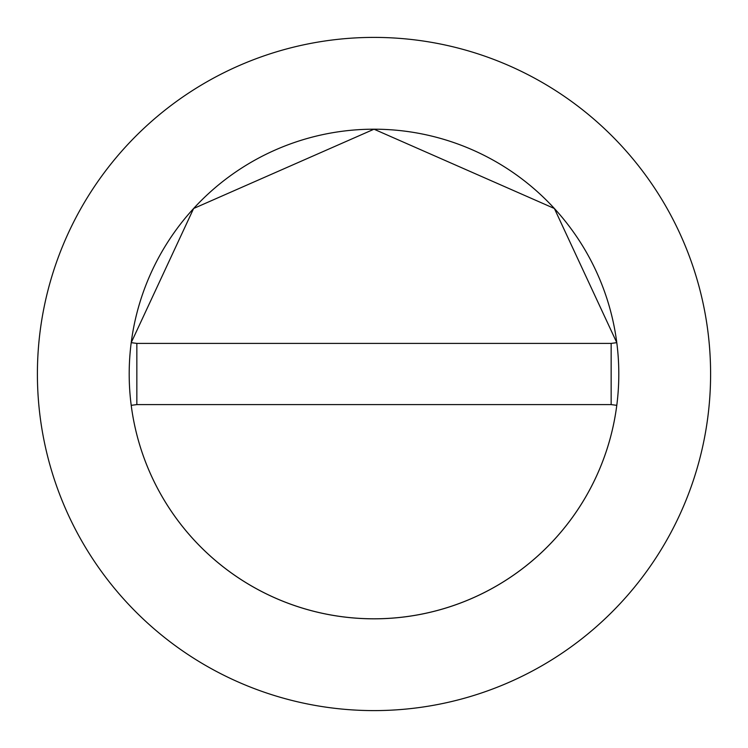 <?xml version="1.0" encoding="UTF-8"?>
<svg xmlns="http://www.w3.org/2000/svg" width="748" height="748" viewBox="0 0 748 748"><rect width="100%" height="100%" fill="white"/><g stroke="black" fill="none" stroke-linecap="round" stroke-linejoin="round"><path stroke-width="0.56" stroke-dasharray="3.74 2.81" d="M710.6 374A336.6 336.6 0 0 0 374 37.4A336.6 336.6 0 0 0 37.4 374A336.6 336.6 0 0 0 374 710.6A336.6 336.6 0 0 0 710.6 374M136.847 404.603L611.153 404.603L611.153 343.397L136.847 343.397L136.847 404.603"/><path stroke-width="1.12" d="M618.802 374A244.802 244.802 0 0 0 616.791 342.668L554.38 208.496L374 129.198L193.62 208.496L131.209 342.668A244.802 244.802 0 0 0 374 618.802A244.802 244.802 0 0 0 618.802 374A244.802 244.802 0 0 0 374 129.198A244.802 244.802 0 0 0 131.209 405.332A244.802 244.802 0 0 0 616.791 405.332A244.802 244.802 0 0 0 618.802 374M710.6 374A336.6 336.6 0 0 0 374 37.4A336.6 336.6 0 0 0 37.4 374A336.6 336.6 0 0 0 374 710.6A336.6 336.6 0 0 0 710.6 374M616.791 405.332L611.153 404.603L611.153 343.397L136.847 343.397L136.847 404.603L131.209 405.332M616.791 342.668L611.153 343.397M131.209 342.668L136.847 343.397M136.847 404.603L611.153 404.603"/></g></svg>

